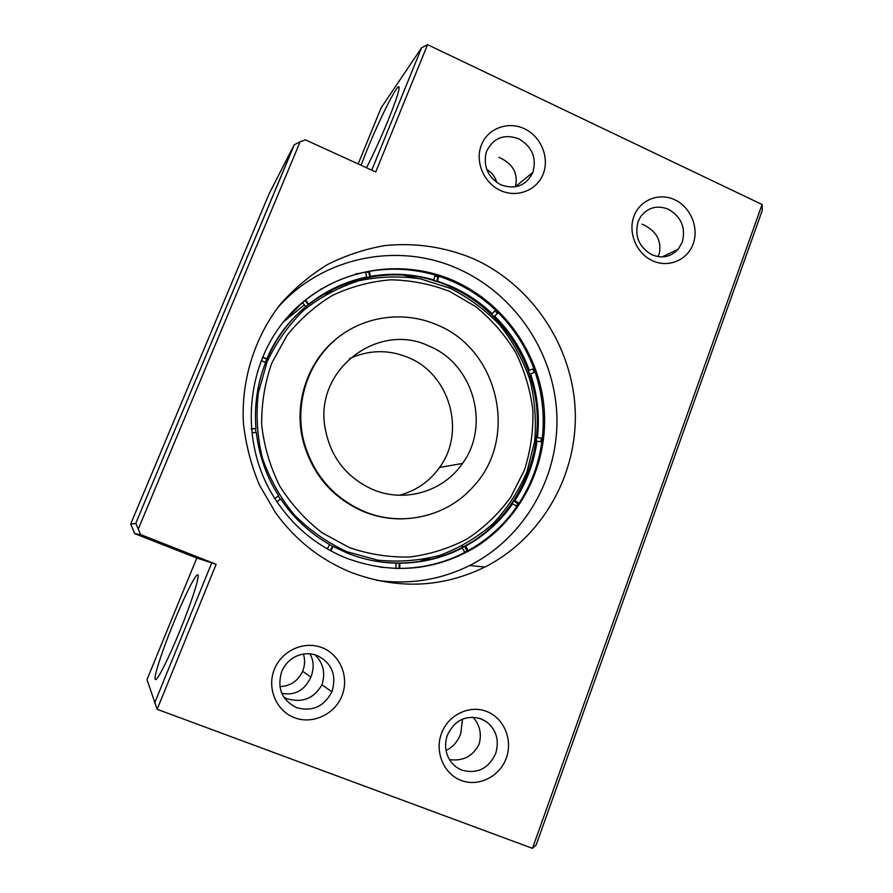 <?xml version="1.0" encoding="UTF-8"?>
<svg xmlns="http://www.w3.org/2000/svg" width="893" height="893" viewBox="0 0 893 893"><rect width="100%" height="100%" fill="white"/><g stroke="black" fill="none" stroke-linecap="round" stroke-linejoin="round"><path stroke-width="1.34" d="M464.472 552.164L467.642 550.948L464.427 552.667M495.526 310.172L498.104 312.729L497.267 313.175L494.968 310.931M364.277 511.533C333.022 497.769 312.796 474.105 303.598 440.517C294.612 403.558 307.594 363.228 335.567 339.507C363.596 315.809 404.016 310.373 437.313 324.985C498.863 349.799 518.844 438.463 473.335 486.551C447.214 516.511 401.984 527.35 364.277 511.533M372.872 489.565C404.752 503.172 443.508 491.485 462.507 463.434C490.748 425.213 473.223 363.909 429.053 346.071C379.023 321.636 315.809 368.329 324.706 425.648C329.506 455.798 345.558 477.108 372.872 489.565M399.327 495.258C416.049 490.804 429.466 481.55 439.557 467.486C466.191 431.643 449.759 374.145 408.235 357.501C388.455 349.364 368.865 349.755 349.476 358.673M540.924 441.522L541.303 438.363L542.23 438.173L541.828 441.767M329.606 544.819L332.989 546.438L331.169 550.401M302.091 303.14L287.78 316.758M308.286 304.647L305.328 307.058L305.774 306.578L302.448 302.548L305.529 300.093L308.744 304.156L308.286 304.647L304.959 300.628L305.406 300.137L302.627 302.515M365.684 272.03L369.434 271.327L370.405 276.35L369.825 276.886L368.709 271.907L366.063 272.398M370.405 276.35C391.837 272.689 412.979 273.883 433.819 279.956L433.116 280.48L436.699 281.585L437.938 276.797L438.809 276.227L437.425 281.061L451.501 286.463C466.559 293.217 480.11 302.281 492.143 313.655L495.526 310.05C479.094 294.534 460.185 283.26 438.809 276.227M403.803 518.822C389.973 519.257 376.545 516.846 363.518 511.577C332.341 497.859 312.17 474.261 303.006 440.774C293.406 402.776 307.817 360.75 337.71 337.744M494.03 316.736L498.238 312.684L494.03 316.736L491.317 314.102L492.143 313.655M535.153 372.191L529.638 374.134L528.388 370.573L533.902 368.619L532.875 368.988L533.791 368.664L535.052 372.236M536.548 437.603L542.319 438.139L536.548 437.603L536.079 441.354L537.006 441.164C533.992 462.753 526.557 482.622 514.714 500.794C516.947 501.676 518.286 502.659 518.733 503.764L517.806 503.819L518.699 503.764L516.723 506.733M467.787 550.869L474.607 546.862C491.317 536.358 505.326 523.03 516.623 506.878C516.176 505.795 514.837 504.802 512.604 503.909L511.722 503.965L513.832 500.85L514.714 500.794M464.594 546.315L465.387 546.349C467.017 547.945 467.765 549.474 467.642 550.948L466.849 550.892L464.594 546.315L462.049 548.112C442.649 557.98 421.909 563.003 399.852 563.193L399.774 568.417L395.967 568.383M395.298 568.294L395.945 568.383L396.057 563.159L395.387 563.081L399.852 563.193M349.42 547.588L321.871 532.641C305.105 519.592 291.029 503.998 279.621 485.825C270.088 466.581 264.116 446.31 261.694 425.001C261.437 403.614 264.808 382.952 271.818 363.016L286.854 335.701C299.791 319.393 315.039 305.931 332.631 295.326C351.15 286.642 370.55 281.462 390.81 279.81C411.115 280.223 430.761 284.097 449.726 291.431L475.891 306.712C491.663 319.638 504.902 334.83 515.607 352.277C524.593 370.673 530.342 390.029 532.864 410.334C533.422 430.772 530.621 450.686 524.425 470.098L510.785 497.088C498.83 513.508 484.419 527.383 467.541 538.691C449.559 548.235 430.393 554.33 410.032 556.986C389.415 557.522 369.211 554.386 349.42 547.588M436.699 281.585L437.425 281.061M433.819 279.956L435.07 275.144M369.825 276.886L366.13 277.6L366.699 277.064L365.583 272.064C343.47 276.629 323.422 285.983 305.439 300.104M262.542 356.932L267.052 359.031L262.296 357.535M265.444 362.391L266.683 359.399M251.257 428.841L255.945 428.506C254.137 405.645 257.34 383.689 265.567 362.647L261.805 360.716M255.945 428.506L251.279 429.12M255.599 428.729L255.956 432.402M274.754 498.484L278.616 495.838L273.124 486.439C264.094 469.506 258.49 451.512 256.324 432.469L252.284 432.714M278.348 496.117L280.391 499.22L276.797 501.609M280.391 499.22L277.433 501.531M327.351 548.961L329.539 544.54C309.949 533.255 293.697 518.13 280.793 499.165C293.708 518.13 309.96 533.255 329.562 544.54M332.453 546.393L330.209 550.557M347.131 553.035C362.971 559.353 379.279 562.724 396.057 563.159L396.023 563.159C379.268 562.724 362.971 559.353 347.154 553.046L332.989 546.438M399.204 563.115L399.126 568.328L396.101 568.305M399.774 568.417C422.668 568.205 444.178 562.97 464.304 552.711C464.438 551.26 463.679 549.72 462.061 548.112C442.66 557.98 421.942 563.003 399.885 563.204M513.832 500.85L517.806 503.819L516.266 506.108M518.833 503.607C531.067 484.799 538.747 464.226 541.861 441.901L537.006 441.164M528.388 370.573L532.875 368.988L534.126 372.548M416.83 278.181L399.707 274.352M360.013 273.303L355.526 273.872M277.109 308.398C321.848 256.481 398.78 241.311 459.125 269.262C515.406 294.623 554.263 352.936 556.841 414.81C559.342 476.661 524.995 537.553 469.673 565.503C440.439 579.97 409.34 584.893 376.366 580.249M346.071 558.036C391.882 574.891 435.17 571.185 475.913 546.929C522.137 517.94 548.659 462.775 544.127 408.235C539.45 353.695 504.244 303.363 454.515 281.038C398.959 256.079 329.606 269.764 288.059 316.446C246.412 362.971 239.023 437.514 271.639 493.36C289.589 523.421 314.392 544.987 346.071 558.036M458.544 556.172L462.373 553.693M435.271 275.189L438.664 276.261L437.938 276.797L435.293 275.97M283.36 322.016L303.866 305.294M319.928 296.13L332.084 290.973M429.611 558.192L418.404 561.708M473.692 258.836C532.116 285.313 572.446 345.959 575.204 410.289C577.849 474.596 542.33 537.932 484.91 567.044C441.979 587.884 397.441 589.693 351.306 572.469C320.665 560.011 295.404 540.086 275.535 512.694L259.327 484.843C251.011 464.84 245.687 444.111 243.354 422.623C241.266 379.547 254.684 337.163 280.391 304.223C294.188 288.606 309.849 275.401 327.374 264.629C345.68 255.398 364.869 249.047 384.905 245.564C415.625 242.528 445.216 246.948 473.692 258.836M303.397 654.067C305.194 659.849 304.937 665.586 302.627 671.302C298.016 681.002 290.437 686.103 279.911 686.605M486.718 169.402C491.82 172.394 495.146 176.725 496.698 182.406M309.882 653.821C313.756 660.284 314.18 667.841 311.155 676.503L310.909 677.095C304.625 690.378 294.924 695.781 281.82 693.325M462.496 719.122L460.732 733.778C457.45 742.005 452.55 747.541 446.031 750.41M518.833 138.839C504.355 133.649 493.673 137.689 486.752 150.973L485.904 153.551C483.414 167.359 488.404 177.785 500.873 184.829C515.44 189.896 526.089 185.777 532.853 172.494L532.875 172.416C536.838 157.916 532.15 146.72 518.833 138.839M481.405 144.967C487.835 128.358 508.061 120.856 524.448 128.759C540.924 136.417 549.686 157.458 543.234 173.856C537.028 190.365 516.98 198.235 500.37 190.432C483.682 182.886 474.741 161.466 481.405 144.967M668.578 209.319C657.348 204.888 648.061 207.288 640.727 216.541L638.104 221.62C634.331 236.065 638.919 247.104 651.868 254.728C662.126 258.814 670.911 256.983 678.222 249.214L682.252 242.226C685.947 227.905 681.381 216.932 668.578 209.319M633.963 216.251C639.946 199.865 659.157 192.241 674.851 199.82C690.624 207.143 699.174 227.726 693.158 243.912C687.387 260.209 668.344 268.179 652.448 260.711C636.463 253.478 627.757 232.537 633.963 216.251M317.127 655.495C310.396 653.006 303.631 653.174 296.844 655.987C289.734 659.201 284.644 664.492 281.608 671.837C276.897 688.324 281.942 700.291 296.733 707.714C312.394 711.888 324.114 706.586 331.883 691.796L332.14 691.137C336.739 674.807 331.738 662.919 317.127 655.495M274.285 669.538C281.608 650.651 304.022 640.504 321.982 647.637C340.043 654.502 349.431 676.805 342.108 695.435C335.054 714.177 312.84 724.748 294.623 717.749C276.294 711.029 266.706 688.302 274.285 669.538M481.026 718.776C465.878 714.668 454.66 720.126 447.382 735.162C444.212 744.516 445.261 753.19 450.519 761.171C453.532 765.368 457.395 768.382 462.105 770.201C477.353 774.153 488.538 768.627 495.648 753.592C499.522 740.554 496.463 729.927 486.462 721.711L481.026 718.776M441.499 733.399C448.286 714.813 469.517 704.633 486.674 711.453C503.92 718.005 513.062 739.784 506.264 758.135C499.712 776.575 478.681 787.157 461.29 780.471C443.788 774.064 434.467 751.884 441.499 733.399M179.884 630.826C191.917 601.447 200.278 574.88 197.766 574.846C195.746 573.641 184.393 596.357 173.577 622.912C162.035 650.975 152.893 679.104 155.438 679.54C157.257 681.002 168.677 658.431 179.884 630.826M366.532 167.761C373.654 153.808 380.864 137.968 388.165 120.242C396.447 99.636 400.008 88.474 398.87 86.755C396.749 84.902 379.134 120.164 367.112 149.812L361.073 165.261M498.852 157.302C512.828 163.542 518.364 173.32 515.473 186.648L515.44 186.715M642.045 224.132C655.942 230.338 661.702 240.105 659.347 253.433L657.84 256.592M314.905 654.748C323.132 662.852 325.565 672.675 322.183 684.194L321.926 684.819C313.867 698.661 302.113 703.26 286.653 698.594L283.996 697.411M472.966 717.157C479.876 725.016 481.919 734.035 479.094 744.204C472.91 756.271 463.043 761.405 449.503 759.608M321.279 288.819L322.808 288.305M346.384 282.891L354.554 281.965M130.691 524.024L135.725 523.432L294.221 144.755L269.083 193.837L130.691 524.024L134.72 533.657L196.784 558.047M762.086 204.508L427.546 44.65L375.752 171.969L305.395 139.844L300.148 141.753L138.281 529.024L140.625 534.583L216.139 564.276L196.784 558.025L146.999 679.629L157.146 709.288L532.474 848.35L762.086 204.508L762.309 210.313L536.224 844.811L532.474 848.35M134.72 533.657L140.625 534.583M427.546 44.65L421.608 47.798L381.11 107.863L358.16 163.932M216.139 564.276L157.146 709.288M211.853 562.623L154.601 703.148M130.758 524.057L135.814 523.465L138.281 529.024M300.148 141.753L294.299 144.789L135.725 523.432M421.608 47.798L371.767 170.15M347.109 553.035L333.011 546.449M381.78 562.077C415.915 565.771 447.058 558.359 475.21 539.852C517.962 510.997 541.761 458.377 536.66 406.828C531.413 355.28 497.792 308.085 450.731 286.988C384.023 255.398 296.297 287.557 266.94 358.785M450.128 288.272L420.503 278.862C399.841 275.825 379.268 276.462 358.774 280.77C338.793 287.189 320.487 296.978 303.843 310.139C288.595 325.019 276.35 342.242 267.096 361.81L258.278 392.976C255.822 414.776 257.184 436.42 262.352 457.908C269.664 478.782 280.279 497.736 294.199 514.792C309.715 530.308 327.296 542.609 346.942 551.707L377.728 560.145C398.937 562.289 419.71 560.67 440.059 555.301C459.683 547.889 477.375 537.318 493.115 523.588C507.38 508.351 518.643 491.128 526.915 471.917L534.572 441.711C536.481 420.804 534.929 400.142 529.895 379.715C522.941 359.857 512.95 341.673 499.935 325.175C485.401 310.016 468.792 297.715 450.128 288.272M288.294 316.189L302.448 302.548M494.856 316.289C510.227 331.761 521.702 349.743 529.292 370.238M530.542 373.81C537.463 394.55 539.774 415.747 537.463 437.414M512.604 503.909C502.636 518.152 490.458 530.141 476.047 539.874L465.387 546.349L475.21 539.852C446.991 558.393 415.792 565.794 381.59 562.054M395.945 568.383L379.893 567.111M308.744 304.156C326.068 290.526 345.39 281.496 366.699 277.064M267.052 359.031C276.004 338.347 288.919 320.866 305.774 306.578M303.006 440.774L303.598 440.517M439.557 467.486L462.507 463.434M369.434 271.316C391.67 267.532 413.593 268.793 435.215 275.111M305.529 300.093C323.523 285.95 343.593 276.596 365.728 272.019M302.56 302.504L283.918 321.313M278.616 495.838L273.124 486.439M535.164 372.191C542.33 393.657 544.719 415.602 542.33 438.05M498.261 312.706C514.178 328.736 526.055 347.366 533.902 368.619M461.781 546.215L464.483 546.36M469.673 565.503L484.91 567.044M302.627 671.302L310.909 677.095M515.473 186.648L532.875 172.416M662.193 256.916L678.222 249.214M321.926 684.819L331.883 691.796M479.541 718.262L486.462 721.711"/></g></svg>
